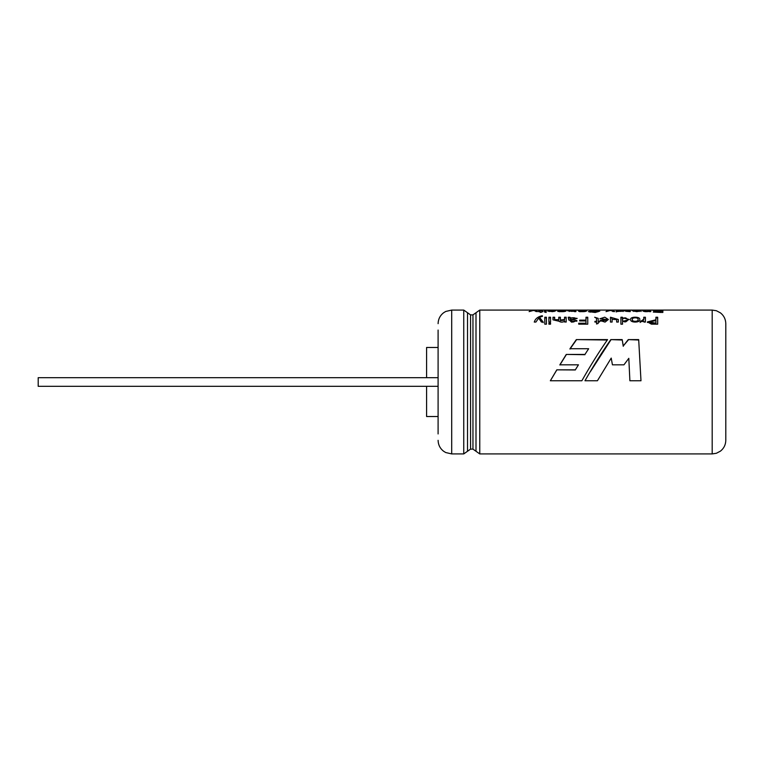 <?xml version="1.0" encoding="UTF-8"?>
<svg xmlns="http://www.w3.org/2000/svg" width="764" height="764" viewBox="0 0 764 764"><rect width="100%" height="100%" fill="white"/><g stroke="black" fill="none" stroke-linecap="round" stroke-linejoin="round"><path stroke-width="1.15" d="M438.097 377.683L38.2 377.683L38.2 386.317L438.097 386.317M426.589 386.317L426.589 416.523L438.097 416.523M438.097 347.477L426.589 347.477L426.589 377.683M630.653 319.505C629.717 316.43 640.709 316.43 639.755 319.514C640.709 322.895 629.822 322.933 630.653 319.553L630.653 319.505M628.648 310.509L628.648 310.279C629.689 310.747 628.686 311.082 625.649 311.282L630.271 311.626L630.271 310.279L628.657 310.69M622.832 310.213L616.319 310.556L616.319 311.626L624.751 310.805L617.961 310.385L622.832 310.213M633.967 310.576L639.382 310.738L632.258 310.738L636.784 311.674L641.101 310.776L633.967 310.576M649.304 311.626L650.775 311.626L650.775 310.279L649.142 310.279L649.152 311.531M649.142 310.642L649.142 310.279C650.049 310.642 649.247 311.015 646.755 311.387C644.463 311.015 643.746 310.642 644.615 310.279L642.992 310.279L642.992 310.795M642.992 310.279C641.922 310.451 643.508 312.4 649.304 311.359M550.548 322.055L550.548 317.241L548.905 317.241L548.905 322.055L550.548 322.055M550.548 324.175L548.905 324.175L548.905 323.077L550.548 323.077L550.548 324.175L550.548 323.669L548.905 323.669L548.905 323.077M542.488 316.325L542.316 315.713C538.009 316.573 535.325 318.693 534.265 322.055L535.917 322.055L538.668 318.082L541.409 322.055L543.175 322.055L539.479 317.241L542.488 316.325M661.089 312.466L653.287 312.084L662.846 312.466L662.846 310.279L652.981 310.279M661.089 312.084L661.089 311.254L653.764 311.254L661.089 310.986L661.089 310.413L652.981 310.413M614.113 310.146L613.941 310.098C609.72 310.022 607.084 310.537 606.024 311.626L610.341 310.442L614.791 311.626L611.143 310.279L614.113 310.146M589.875 310.776L598.002 311.091L588.347 311.636L595.242 312.486L599.797 311.091L595.022 310.27L589.875 310.776M579.618 310.279L577.928 310.279L579.074 311.483C582.397 311.836 584.852 311.712 586.446 311.11L584.871 311.072C582.789 311.55 581.184 311.521 580.057 310.986L586.723 310.49L579.618 310.279L579.618 310.996L578.386 310.996M580.048 311.063L586.723 310.49L579.914 310.375L579.618 310.996M574.28 310.585L575.913 310.098L575.913 311.626L574.423 311.626M574.28 310.356L567.604 310.805L574.423 311.387M557.395 310.279L558.551 311.483C561.874 311.836 564.329 311.712 565.914 311.11L564.338 311.072C562.266 311.55 560.661 311.521 559.525 310.986L566.2 310.49L557.395 310.279L557.892 311.464L557.892 310.767M559.525 311.607L559.525 310.986L566.2 310.49L559.382 310.375L559.382 311.091L559.086 310.279M549.144 310.633L554.196 310.795L547.712 311.101L552.611 311.645L555.867 310.795L549.144 310.633M544.541 311.626L544.541 310.279L546.164 310.279L546.164 311.626L544.541 311.626M546.164 312.466L544.541 312.018L546.164 312.466M645.408 322.055L643.918 322.055L643.918 321.252L640.136 321.883L643.765 319.132L643.756 317.241L645.408 317.241L645.408 322.055M655.913 319.801L655.913 317.241L657.689 317.241L657.689 324.175L651.396 324.146L647.423 321.911L655.913 319.801L655.913 320.422M607.561 339.598L576.333 339.598L569.973 348.728L588.652 348.728L584.947 354.429L566.277 354.429L559.859 364.829L578.453 364.829L575.34 369.843L556.803 369.843L550.347 380.758L581.853 380.758C590.419 365.622 598.995 351.898 607.561 339.598M622.421 317.241L620.903 317.241L620.903 324.175L622.545 324.175L622.545 321.443L629.335 319.505L622.421 317.786L622.421 317.241M618.334 322.055L618.334 319.495L610.455 317.241L610.455 322.055L612.117 322.055L612.107 319.381L616.672 319.572L616.682 322.055L618.334 322.055M596.56 322.055L594.908 322.055L594.908 321.357L596.56 321.357L596.55 318.254L594.678 317.251L598.193 318.378L598.212 321.357L599.425 321.357L599.425 322.055L598.212 322.055L598.212 323.42L596.56 324.003L596.56 322.055M601.526 318.874L606.664 319.514L600.065 320.517L605.05 322.102L608.364 319.495L604.792 317.184L599.902 318.769L601.526 318.874M585.978 320.126L585.978 317.241L587.764 317.241L587.764 324.175L578.711 324.175L578.711 323.239L585.978 323.239L585.978 320.947L579.695 320.947L579.695 320.126L585.978 320.126L585.978 320.746L579.695 320.947M569.944 317.241L568.225 317.241L568.722 319.39L571.539 322.16L576.896 320.565L575.282 320.441C573.181 321.873 571.548 321.778 570.383 320.164L577.183 318.387L570.25 317.786L569.954 317.241L569.944 317.891L568.674 317.891M576.896 321.176L575.282 321.061C573.191 322.475 571.548 322.379 570.383 320.784L570.393 319.514C573.688 319.495 575.196 318.96 574.91 317.919C571.988 317.461 570.488 317.996 570.393 319.514L570.412 319.18M564.72 321.921L566.191 322.055L566.191 317.241L564.539 317.241L564.539 319.514L560.356 320.021L560.413 317.241L558.761 317.241L558.78 319.648L554.597 319.696L554.693 318.282M554.645 317.241L554.683 318.75L554.645 317.241L552.993 317.241L552.983 319.82L559.019 321.252C560.661 322.37 562.562 322.389 564.72 321.31L564.72 322.055M544.78 324.175L544.78 317.241L546.432 317.241L546.432 324.175L544.78 324.175M542.984 311.626L541.791 311.626L541.771 310.499L541.791 311.215M540.167 312.333L541.791 312.161L541.791 311.626M540.167 312.4L540.167 311.626L538.544 311.626L540.167 311.378L540.158 310.48M542.984 311.378L541.791 311.378C542.984 310.623 541.829 310.251 538.324 310.279L538.544 310.404C540.339 310.48 540.874 310.805 540.167 311.378L540.167 311.626M537.875 311.626L534.227 310.279L537.016 310.098C532.804 310.022 530.159 310.537 529.108 311.626L533.434 310.442L537.875 311.626M611.219 358.087L612.432 364.829L623.94 364.829L628.81 358.326L629.889 380.758L640.986 380.758L638.685 339.598L628.266 339.598L623.262 345.939L622.183 339.598L610.808 339.598C602.194 351.898 593.58 365.622 584.966 380.758L597.419 380.758L611.219 358.087M712.191 453.921L716.403 453.262L720.452 451.132C723.919 448.363 725.695 444.753 725.8 440.322L725.8 323.678C725.695 319.247 723.919 315.637 720.452 312.868L716.403 310.738L712.191 310.079L479.763 310.079L479.763 453.921L712.191 453.921L712.191 310.079M438.097 433.942L438.097 330.058M640.986 380.778L638.685 339.598M638.685 340.018L628.266 339.598M628.266 340.018L623.262 345.939M623.262 346.302L622.183 339.598M622.183 340.018L610.808 339.598M610.808 340.018L590.448 371.552M536.366 311.626L535.64 311.368M546.432 317.891L544.78 317.891M560.423 318.13L560.423 318.769L560.413 317.891L558.761 317.891L558.761 317.241M554.645 317.891L553.021 317.891M552.993 318.044L552.974 319.82M566.191 317.891L564.539 317.891L564.539 317.241M564.539 319.514L564.539 320.145L560.356 320.632M560.413 317.891L560.413 317.241M568.788 319.237L568.722 320.021M575.282 321.061L575.282 320.441M569.954 317.891L570.25 318.426L570.25 317.786M570.412 319.81L570.393 320.145C573.678 320.126 575.187 319.591 574.91 318.559M575.407 318.426L574.91 317.919M578.711 324.175L585.978 323.831L585.978 323.239M587.764 317.891L585.978 317.891M606.664 319.514L606.664 320.135L601.669 321.014L601.669 320.393M601.669 321.014L600.065 321.138M598.212 321.357L598.212 321.969L599.425 322.055M596.56 321.969L594.908 322.055M610.455 317.891L611.935 317.891L611.935 318.521M622.421 317.891L620.903 317.891M622.421 317.786L622.421 318.426M622.383 319.514L622.383 319.447C624.159 317.289 625.917 317.308 627.636 319.505C628.591 321.864 621.533 321.911 622.383 319.514M627.636 319.505L627.636 320.135C625.917 322.494 624.169 322.494 622.383 320.135L622.383 319.447M607.256 340.018L576.333 339.598M576.333 340.018L569.973 349.062M584.947 354.429L588.652 348.728M584.947 354.697L566.277 354.429M566.277 354.697L559.859 365.001M575.34 369.843L578.453 364.829M575.34 369.967L556.803 369.843M556.803 369.967L550.347 380.778M655.913 323.831L655.913 323.239L649.276 321.911L649.276 322.513L655.913 323.831M655.913 323.239L655.913 320.613L649.276 321.911M657.689 317.891L655.913 317.891M645.408 317.891L643.756 317.891L643.756 317.241M643.765 319.142L643.765 319.763L640.709 321.673L640.709 321.061M640.709 321.673L640.136 322.484M546.164 310.996L544.541 310.996M549.278 311.55L549.278 311.063M559.086 310.996L557.863 310.996M564.338 311.55L564.338 311.072M559.525 310.986L563.975 310.404L559.525 310.795M564.462 311.234L563.975 310.404M569.275 310.805C570.947 310.251 572.666 310.241 574.442 310.786C572.752 311.54 571.033 311.55 569.275 310.805L569.275 311.511M575.913 310.814L574.442 310.814L574.442 311.502M584.871 311.55L584.871 311.072M580.057 310.795L584.508 310.404L580.057 310.986M585.004 311.234L584.508 310.404M590.056 312.228L590.056 311.55M613.291 311.626L612.556 311.368M662.846 310.996L661.089 311.254M542.316 316.306L542.316 315.713M543.175 322.656L539.479 317.241M548.905 323.669L548.905 324.175M550.548 317.891L548.905 317.891M650.775 310.996L649.18 310.996M644.606 310.996L642.992 310.919M639.287 311.454L639.382 310.738M639.287 311.502L639.287 310.929L633.948 310.929L633.709 311.454M633.948 310.929L639.287 310.929M617.818 310.795C619.652 310.26 621.399 310.27 623.071 310.814C621.313 311.54 619.566 311.54 617.818 310.814L617.818 311.521M630.271 310.996L628.696 310.996M632.353 319.505C631.522 317.241 638.933 317.28 638.064 319.505C638.914 321.911 631.541 321.921 632.353 319.524L632.353 320.145C631.551 322.523 638.905 322.513 638.064 320.135L638.064 319.505M451.705 310.079L463.748 310.079L463.748 453.921L451.705 453.921L451.705 310.079L445.718 311.464L443.54 312.801C440.016 315.57 438.211 319.199 438.097 323.678M463.748 453.921L467.511 451.266L467.511 312.734L463.748 310.079M472.954 449.117L472.954 314.883L476.001 312.734L476.001 451.266L472.954 449.117L470.557 449.117L470.557 314.883L467.511 312.734M451.705 453.921L445.718 452.536L443.54 451.199C440.016 448.43 438.211 444.801 438.097 440.322M470.557 449.117L467.511 451.266M472.954 314.883L470.557 314.883M476.001 451.266L479.763 453.921M476.001 312.734L479.763 310.079M617.799 311.511L616.319 311.511M541.791 311.588L541.791 310.881L541.791 311.588M558.761 318.54L558.761 317.891M558.78 320.269L558.78 319.648M560.394 320.632L560.394 320.021M568.741 319.237L568.741 318.607M568.731 320.021L568.731 319.39M570.383 319.18L570.383 319.81M575.416 319.065L575.416 318.426M598.202 320.412L598.202 319.791M598.212 319.008L598.212 318.378M596.56 319.677L596.56 319.046M618.334 321.911L618.334 321.31M612.107 320.001L612.107 319.371M616.691 320.154L616.691 319.533M616.682 321.787L616.682 321.186M647.433 322.513L647.433 321.911M643.756 318.54L643.756 317.9M554.186 311.511L554.186 310.795M559.515 311.741L559.515 311.024M559.515 310.709L559.515 311.416M580.038 311.779L580.038 311.072M598.002 311.808L598.002 311.091M649.142 311.149L649.142 310.432M642.992 311.11L642.992 310.394L642.992 311.11M641.063 311.492L641.063 310.776M616.319 311.979L616.309 310.556M623.071 310.814L623.071 311.531M628.648 311.12L628.648 310.404M628.648 311.406L628.648 310.69"/></g></svg>
